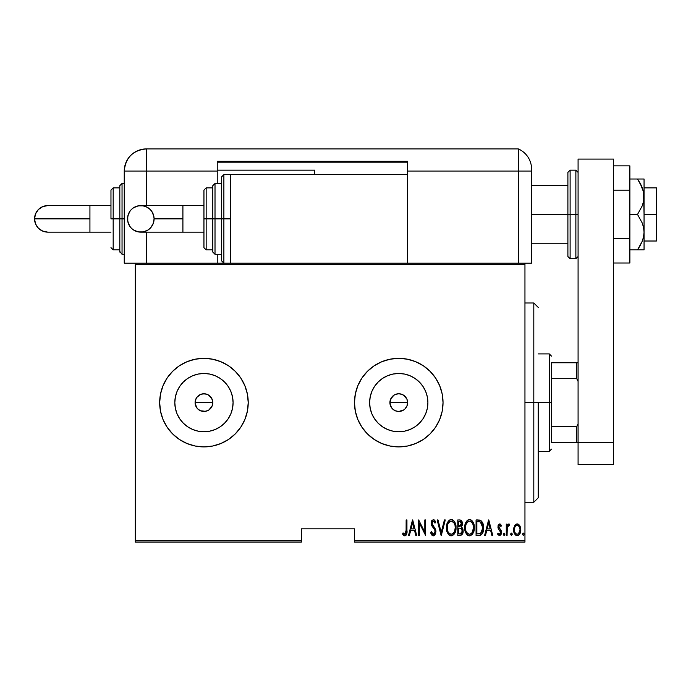 <?xml version="1.0" encoding="UTF-8"?>
<svg xmlns="http://www.w3.org/2000/svg" width="691" height="691" viewBox="0 0 691 691"><rect width="100%" height="100%" fill="white"/><g stroke="black" fill="none" stroke-linecap="round" stroke-linejoin="round"><path stroke-width="1.04" d="M208.984 409.901L205.676 411.3L200.554 410.8L197.686 408.882L195.769 406.006L195.095 402.62L195.769 399.217L195.095 402.62A8.853 8.853 0 0 1 203.949 393.758A8.853 8.853 0 0 1 212.802 402.62L212.128 399.225L209.088 395.407M203.957 393.758L207.343 394.44L203.957 393.758L200.563 394.431L196.883 397.273M390.078 400.884L389.905 402.62A8.853 8.853 0 0 1 398.759 393.758A8.853 8.853 0 0 1 407.621 402.62L406.947 399.225L403.907 395.407M392.505 396.349L394.596 394.803M395.373 394.431L398.759 393.758L402.153 394.431L398.767 393.758L395.58 394.354M370.186 396.936L369.625 402.62A29.134 29.134 0 0 1 398.759 373.486A29.134 29.134 0 0 1 427.893 402.62L427.34 408.303L425.682 413.762L422.987 418.798L419.359 423.22L414.945 426.839L409.91 429.534L404.442 431.193L398.759 431.754L393.075 431.193L387.616 429.534L382.581 426.839L378.158 423.22L374.539 418.798L371.844 413.762L370.186 408.303L369.625 402.62L370.186 396.936L371.844 391.469L374.539 386.433L378.158 382.019L382.581 378.392L387.616 375.697L393.075 374.038L398.759 373.486L404.442 374.038L409.91 375.697L414.945 378.392L419.359 382.019L422.987 386.433L425.682 391.469L427.34 396.936L427.893 402.62A29.134 29.134 0 0 1 398.759 431.754A29.134 29.134 0 0 1 369.625 402.62L370.186 408.303M175.376 396.936L174.814 402.62A29.134 29.134 0 0 1 203.949 373.486A29.134 29.134 0 0 1 233.083 402.62L232.522 408.303L230.863 413.762L228.168 418.798L224.549 423.22L220.135 426.839L215.1 429.534L209.632 431.193L203.949 431.754L198.265 431.193L192.798 429.534L187.762 426.839L183.348 423.22L179.72 418.798L177.034 413.762L175.376 408.303L174.814 402.62L175.376 396.936L177.034 391.469L179.72 386.433L183.348 382.019L187.762 378.392L192.798 375.697L198.265 374.038L203.949 373.486L209.632 374.038L215.1 375.697L220.135 378.392L224.549 382.019L228.168 386.433L230.863 391.469L232.522 396.936L233.083 402.62A29.134 29.134 0 0 1 203.949 431.754A29.134 29.134 0 0 1 174.814 402.62L175.376 408.303M248.224 402.585A44.276 44.276 0 0 0 247.378 394.017L244.856 385.673L240.762 378.02L235.26 371.309L228.548 365.798L220.887 361.713L212.586 359.19A44.276 44.276 0 0 0 203.975 358.344M247.369 393.948A44.276 44.276 0 0 0 220.921 361.721M220.861 361.695A44.276 44.276 0 0 0 212.612 359.199M212.586 359.19L203.949 358.344A44.276 44.276 0 0 0 195.337 359.182M203.949 358.344L195.311 359.19A44.276 44.276 0 0 0 187.036 361.695M186.976 361.721A44.276 44.276 0 0 0 159.673 402.62A44.276 44.276 0 0 1 203.949 358.344A44.276 44.276 0 0 1 248.224 402.62L247.369 393.982M443.035 402.585A44.276 44.276 0 0 0 442.197 394.017L439.666 385.673L435.58 378.02L430.07 371.309L423.358 365.798L415.706 361.713L407.396 359.19A44.276 44.276 0 0 0 398.785 358.344M442.18 393.948A44.276 44.276 0 0 0 415.74 361.721M415.671 361.695A44.276 44.276 0 0 0 407.431 359.199M407.396 359.19L398.759 358.344A44.276 44.276 0 0 0 390.156 359.182M398.759 358.344L390.121 359.19A44.276 44.276 0 0 0 381.847 361.695M381.786 361.721A44.276 44.276 0 0 0 354.483 402.62A44.276 44.276 0 0 1 398.759 358.344A44.276 44.276 0 0 1 443.035 402.62L442.188 393.982M403.682 395.252L402.153 394.431L405.021 396.358L406.947 399.225L407.621 402.62L406.947 406.006L404.9 409.003M405.021 396.358L406.325 398.007M398.759 393.758L400.754 393.991M397.04 393.93L397.627 393.835M403.794 409.901L398.759 411.473L395.373 410.8L392.505 408.882L390.579 406.006L389.905 402.62L391.408 397.688M208.129 394.811L211.308 397.696L212.629 400.892L212.128 406.006L208.863 409.979L211.092 407.845M195.259 400.892L196.581 397.696L199.025 395.252L202.221 393.93L205.935 393.991M202.23 393.93L202.809 393.835M199.034 395.252L199.777 394.803M354.483 542.09L524.953 542.09L524.953 540.759L354.483 540.759L354.483 528.805L301.354 528.805L301.354 540.759L135.315 540.759L135.315 264.472L524.953 264.472L524.953 540.759L524.953 263.15L407.621 263.15L524.953 263.15L524.953 264.472L135.315 264.472L135.315 263.15L230.509 263.15L135.315 263.15L135.315 540.759L301.354 540.759L301.354 528.805L354.483 528.805L354.483 542.09L354.483 540.759L524.953 540.759L524.953 542.09L354.483 542.09M135.315 542.09L301.354 542.09L301.354 540.759L301.354 542.09L135.315 542.09L135.315 540.759L135.315 542.09M514.57 525.799L513.663 530.757L515.486 534.989L516.972 535.629L518.544 535.266L520.599 531.681L520.263 526.741L519.364 525.082L517.628 523.951L516.367 524.063L514.795 525.436L513.629 529.816C513.456 532.796 514.648 534.73 517.205 535.646C519.753 534.73 520.945 532.787 520.781 529.816L519.831 525.791L517.205 523.925L514.57 525.799M507.073 535.447L506.278 535.447L507.073 535.447L507.306 527.38L508.066 525.652L509.198 525.514L509.656 524.314L508.222 524.123L507.073 525.791L507.073 524.123L506.278 524.123L506.278 535.447L506.278 524.123L506.278 535.447L507.073 535.447L507.237 527.751L509.656 524.314L508.87 523.925L507.073 525.791L507.073 524.123L506.278 524.123L507.073 524.123M499.705 523.925L498.289 525.039L497.943 527.337L498.47 529.073L500.483 531.353L500.647 533.029L499.774 534.203L498.081 533.063L497.529 534.108L499.498 535.646L500.811 534.877L501.485 532.899L501.182 530.619L498.738 527.103L499.438 525.359L500.949 526.507L501.502 525.531L500.301 524.098L499.705 523.925L497.926 526.896L498.246 528.641L500.707 532.433L499.472 534.255L498.081 533.063L497.529 534.108L499.498 535.646L501.502 532.372L501.182 530.619L498.721 526.836L499.679 525.315L500.949 526.507L501.502 525.531L499.705 523.925M478.932 535.447L481.299 534.791L482.741 532.778L483.579 529.142L483.337 524.832L482.525 522.413L480.85 520.504L476.073 519.952L476.073 535.447L478.932 535.447C482.43 534.488 484.002 531.966 483.622 527.889L480.85 520.504L476.073 519.952L476.073 535.447L476.073 519.952L477.939 519.952M462.823 533.219L460.258 535.447L457.796 535.447L461.623 535.007L462.832 533.21L463.16 531.042L462.78 528.805L461.346 527.086L462.357 524.227L461.787 521.169L460.431 520.055L457.796 519.952L457.796 535.447L457.796 519.952L457.796 535.447L460.258 535.447C462.322 534.851 463.29 533.392 463.16 531.042L461.346 527.086L462.365 523.787C462.504 521.558 461.553 520.28 459.532 519.952L459.541 519.952M444.417 519.952L445.28 519.952L441.307 535.447L445.28 519.952L444.417 519.952L441.212 532.459L437.999 519.952L437.135 519.952L441.108 535.447L437.135 519.952L441.108 535.447L445.28 519.952L444.417 519.952L441.212 532.459L437.999 519.952L437.135 519.952L437.999 519.952M419.454 535.447L419.454 523.26L425.613 535.447L425.613 519.952L424.818 519.952L424.818 532.165L418.66 519.952L418.66 535.447L419.454 535.447L418.66 535.447L419.454 535.447L419.454 523.26L425.613 535.447L425.613 519.952L424.818 519.952L424.818 532.165L418.66 519.952L418.66 535.447L418.824 519.952M406.144 530.256L405.574 533.849L404.529 534.186L403.052 532.865L402.568 534.057L404.986 535.827L406.153 535.102L406.749 533.625L406.939 519.952L406.144 519.952L406.144 530.256L404.848 534.255L403.052 532.865L402.568 534.057L404.788 535.845C406.688 534.756 407.405 532.951 406.939 530.412L406.939 519.952L406.144 519.952L406.101 531.966M195.311 359.19L187.002 361.713L179.349 365.798L172.638 371.309L167.136 378.02L163.041 385.673L160.519 393.982L159.673 402.62L160.519 411.257L163.041 419.558L167.136 427.211L172.638 433.922L179.349 439.433L187.002 443.518L195.311 446.041L203.949 446.896L212.586 446.041L220.887 443.518L228.548 439.433L235.26 433.922L240.762 427.211L244.856 419.558L247.369 411.257L248.224 402.62A44.276 44.276 0 0 1 203.949 446.896A44.276 44.276 0 0 1 159.673 402.62A44.276 44.276 0 0 0 160.519 411.24M390.121 359.19L381.821 361.713L374.168 365.798L367.457 371.309L361.946 378.02L357.86 385.673L355.338 393.982L354.483 402.62L355.338 411.257L357.86 419.558L361.946 427.211L367.457 433.922L374.168 439.433L381.821 443.518L390.121 446.041L398.759 446.896L407.396 446.041L415.706 443.518L423.358 439.433L430.07 433.922L435.58 427.211L439.666 419.558L442.188 411.257L443.035 402.62A44.276 44.276 0 0 1 398.759 446.896A44.276 44.276 0 0 1 354.483 402.62A44.276 44.276 0 0 0 355.329 411.24M409.392 535.447L408.528 535.447L412.501 519.952L408.528 535.447L409.392 535.447L410.661 530.481L414.531 530.481L415.809 535.447L416.673 535.447L412.7 519.952L408.528 535.447L409.392 535.447L410.661 530.481L414.531 530.481L415.809 535.447L416.673 535.447L412.7 519.952L416.673 535.447L415.809 535.447M433.343 535.845L435.019 534.843L435.943 531.647L435.33 528.961L432.005 523.631L432.946 521.187L433.913 521.368L435.002 523.13L435.745 522.171L434.596 520.15L433.369 519.554L431.633 520.902L431.201 523.778L431.832 525.816L434.82 530.109L435.019 532.614L433.361 534.255L431.357 531.673L430.579 532.459L431.832 535.067L433.343 535.845L435.943 531.647L431.97 523.104L433.274 521.144L435.002 523.13L435.745 522.171L433.369 519.554L431.175 523.165L431.685 525.523L434.82 530.109L435.149 531.629L433.361 534.255L431.357 531.673L430.579 532.459L433.197 535.836M446.472 527.769L447.017 531.569L448.934 534.877L451.258 535.845L453.572 534.851L455.481 531.517L456.008 527.691L455.473 523.838L453.529 520.504L451.18 519.554L448.882 520.582L447.008 523.933L446.472 527.769C446.222 531.82 447.811 534.514 451.258 535.845C454.695 534.471 456.276 531.759 456.008 527.691C456.285 523.588 454.678 520.876 451.18 519.554C447.777 520.962 446.205 523.7 446.472 527.769M464.749 527.769L465.293 531.569L467.22 534.877L469.535 535.845L471.858 534.851L473.551 532.13L474.285 527.691L473.758 523.838L471.815 520.504L469.457 519.554L467.159 520.582L465.285 523.933L464.749 527.769C464.499 531.82 466.097 534.514 469.535 535.845C472.972 534.471 474.553 531.759 474.285 527.691C474.562 523.588 472.955 520.876 469.457 519.554C466.054 520.962 464.482 523.7 464.749 527.769M485.488 535.447L484.616 535.447L488.589 519.952L484.616 535.447L485.488 535.447L486.758 530.481L490.627 530.481L491.897 535.447L492.761 535.447L488.787 519.952L484.616 535.447L485.488 535.447L486.758 530.481L490.627 530.481L491.897 535.447L492.761 535.447L488.787 519.952L492.761 535.447L491.897 535.447M503.29 534.35L504.292 535.603L504.715 533.547L504.085 533.063L503.463 533.547L503.29 534.35L504.085 533.063L503.29 534.35L504.085 535.646L504.888 534.35L504.085 533.063L504.888 534.35L503.989 535.629M510.649 534.35L511.642 535.603L512.066 533.547L511.236 533.098L510.684 533.936L511.444 533.063L510.649 534.35L511.444 535.646L512.238 534.35L511.444 533.063L512.238 534.35L511.444 535.646L510.649 534.35L511.444 535.646M523.26 535.629L524.158 534.35L523.363 535.646L522.569 534.35L523.363 535.646L524.141 534.143L523.743 533.21L522.983 533.21L522.569 534.35L523.363 533.063L522.569 534.35L523.363 535.646L524.158 534.35L523.363 533.063L524.141 534.558M199.025 409.979L200.39 410.722M393.844 409.979L395.209 410.722M405.021 408.882L405.911 407.845M357.86 419.558L355.338 411.257A44.276 44.276 0 0 0 381.786 443.51M381.847 443.536A44.276 44.276 0 0 0 390.095 446.041M390.156 446.049A44.276 44.276 0 0 0 398.733 446.896M398.785 446.896A44.276 44.276 0 0 0 407.37 446.049M407.431 446.032A44.276 44.276 0 0 0 415.671 443.536M415.74 443.51A44.276 44.276 0 0 0 442.18 411.292M442.197 411.223A44.276 44.276 0 0 0 443.035 402.646M367.457 433.922L374.168 439.433M423.358 439.433L430.07 433.922M370.67 368.389L367.457 371.309M357.86 385.673L355.338 393.982M163.041 419.558L160.519 411.257A44.276 44.276 0 0 0 186.976 443.51M187.036 443.536A44.276 44.276 0 0 0 195.285 446.041M195.337 446.049A44.276 44.276 0 0 0 203.923 446.896M203.975 446.896A44.276 44.276 0 0 0 212.552 446.049M212.612 446.032A44.276 44.276 0 0 0 220.861 443.536M220.921 443.51A44.276 44.276 0 0 0 247.369 411.292M247.378 411.223A44.276 44.276 0 0 0 248.224 402.646M172.638 433.922L179.349 439.433M228.548 439.433L235.26 433.922M175.859 368.389L172.638 371.309M163.041 385.673L160.519 393.982M179.72 418.798L183.348 423.22L187.762 426.839M198.265 431.193L203.949 431.754L209.632 431.193M220.135 426.839L224.549 423.22L228.168 418.798M232.522 408.303L233.083 402.62L232.522 396.936M228.168 386.433L224.549 382.019L220.135 378.392M209.632 374.038L203.949 373.486L198.265 374.038M187.762 378.392L183.348 382.019L179.72 386.433M212.629 404.347L212.802 402.62A8.853 8.853 0 0 1 203.949 411.473A8.853 8.853 0 0 1 195.095 402.62L196.581 407.535L195.769 406.006M200.554 410.8L203.94 411.473L207.335 410.8L205.676 411.3M203.949 411.473L202.221 411.3M195.259 404.347L195.095 402.62L212.802 402.62L195.095 402.62M210.211 396.358L211.308 397.696M212.128 399.225L212.802 402.62M374.539 418.798L378.158 423.22L382.581 426.839M393.075 431.193L398.759 431.754L404.442 431.193M414.945 426.839L419.359 423.22L422.987 418.798M427.34 408.303L427.893 402.62L427.34 396.936M422.987 386.433L419.359 382.019L414.945 378.392M404.442 374.038L398.759 373.486L393.075 374.038M382.581 378.392L378.158 382.019L374.539 386.433M407.448 404.347L407.621 402.62A8.853 8.853 0 0 1 398.759 411.473A8.853 8.853 0 0 1 389.905 402.62L391.4 407.535L390.579 406.006M395.373 410.8L398.759 411.473L402.145 410.8L400.486 411.3M398.759 411.473L397.031 411.3M390.078 404.347L389.905 402.62L407.621 402.62L389.905 402.62M390.579 399.225L393.844 395.252M406.947 399.225L407.621 402.62M402.145 410.8L403.682 409.979M391.4 407.535L392.505 408.882M207.335 410.8L208.863 409.979M196.581 407.535L197.686 408.882M406.144 519.952L406.939 519.952L406.939 530.42M406.878 532.528L406.472 534.54M405.557 535.646L404.986 535.827M404.416 535.793L403.475 535.231M403.406 535.162L403 534.679M402.775 534.368L403.052 532.865L405.125 534.203M403.734 533.59L404.848 534.255M405.375 534.057L405.833 533.4M406.749 533.625L406.904 532.018M412.596 522.932L414.125 528.891L411.067 528.891L412.596 522.932L414.125 528.891L411.067 528.891L412.596 522.932M424.818 519.952L425.613 519.952L425.431 535.447M433.05 535.819L432.557 535.646M432.264 535.465L431.832 535.067M430.968 533.556L430.579 532.459L431.357 531.673L431.659 532.476M433.145 534.229L433.577 534.238M433.888 534.143L434.743 533.314M434.354 533.823L434.907 532.977M435.14 531.871L435.062 530.852M435.149 531.629L434.959 530.472M434.293 529.142L433.179 527.63M432.834 527.207L432.436 526.697M431.426 521.437L431.884 520.453M435.555 521.722L434.509 520.055M435.745 522.171L435.002 523.13L434.751 522.595M434.743 522.577L434.423 521.981M433.913 521.368L433.11 521.152M432.03 522.465L432.739 525.341M432.894 525.549L433.473 526.257M435.33 528.961L435.788 530.273M435.788 530.282L435.9 530.93M435.805 533.003L435.641 533.625M434.207 535.611L433.689 535.81M432.316 524.642L432.117 524.149M431.633 520.902L431.417 521.446M446.49 527.121L446.697 525.212M447.733 522.137L448.442 521.057M449.375 520.168L450.195 519.727M450.541 519.623L451.508 519.572M452.441 519.796L453.02 520.098M453.564 520.53L454.073 521.1M454.376 521.515L454.713 522.05M455.015 522.646L455.481 523.847M455.784 525.108L455.956 526.352M455.956 529.012L455.784 530.282M455.006 532.735L454.497 533.685M454.065 534.307L453.59 534.843M452.51 535.585L451.897 535.775M450.618 535.784L450.005 535.585M449.789 535.49L448.951 534.886M448.917 534.851L448.131 533.918M448.105 533.875L447.492 532.796M447.008 531.56L446.697 530.308M446.654 530.04L446.524 529.047M450.195 521.368L451.223 521.144C454.073 522.197 455.404 524.383 455.214 527.691L454.704 530.982M449.003 522.275L449.651 521.688M455.023 529.79L455.214 527.691C455.421 531.025 454.091 533.21 451.223 534.255L452.251 534.048L451.223 534.255C448.399 533.21 447.077 531.051 447.267 527.76L447.31 528.796L447.267 527.76C447.068 524.443 448.381 522.241 451.223 521.144L450.014 521.455M455.023 525.601L455.205 527.164M454.583 524.089L454.756 524.581M452.769 521.653L451.482 521.152L453.892 522.793M453.512 533.115L452.847 533.72M447.457 529.833L447.31 528.805M450.705 534.203L450.204 534.057M447.457 525.652L447.854 524.236M447.31 526.706L447.457 525.661M461.787 521.178L462.236 522.439M462.357 524.227L462.149 525.531M462.227 527.82L463.074 529.885M463.125 531.794L462.832 533.21M460.793 528.278L459.126 528.097L460.793 528.278L462.365 531.042L460.318 533.832L458.591 533.858L458.591 528.097L460.595 528.218M462.244 530.049L462.348 530.619M462.365 531.042L461.355 533.495L462.201 532.191M460.301 521.61L461.156 522.206L461.571 523.813L461.156 522.206M461.536 524.4L461.571 523.813L458.591 526.507L458.591 521.541L459.679 521.541L461.571 523.813L460.837 525.989L459.135 526.507L460.966 525.842M460.88 521.895L460.37 521.636M460.854 533.728L460.318 533.832M459.135 526.507L458.591 526.507L458.591 521.541L459.679 521.541M464.767 527.121L464.983 525.186M466.01 522.137L466.727 521.049M468.204 519.839L467.652 520.168M470.718 519.796L471.297 520.098M471.841 520.53L472.359 521.1M472.67 521.524L472.99 522.05M473.283 522.629L473.758 523.847M474.061 525.108L474.233 526.352M474.233 529.004L474.061 530.282M473.931 530.887L474.061 530.265M473.758 531.509L473.551 532.13M473.292 532.735L472.774 533.685M472.342 534.307L471.849 534.86M470.787 535.585L470.174 535.775M468.895 535.784L468.282 535.585M468.066 535.49L467.228 534.886M467.194 534.851L466.408 533.918M466.39 533.875L465.769 532.787M465.622 532.467L464.974 530.308M464.931 530.04L464.81 529.064M468.481 521.368L469.5 521.144C472.35 522.197 473.68 524.383 473.49 527.691L472.981 530.982M468.982 534.203L467.669 533.538M465.561 528.278L465.544 527.76C465.345 524.443 466.667 522.241 469.5 521.144L468.291 521.455M466.995 522.621L466.131 524.236L467.937 521.688M472.86 524.089L471.4 521.93L472.86 524.089L473.482 527.164M471.046 521.653L469.5 521.144L471.4 521.93M472.186 532.606L473.49 527.691C473.698 531.025 472.368 533.21 469.5 534.255L470.528 534.048L469.5 534.255C466.675 533.21 465.354 531.051 465.544 527.76L465.596 526.706L465.544 527.76M471.798 533.115L471.124 533.72M465.734 529.833L465.587 528.805M465.734 525.652L466.131 524.236M478.716 519.969L479.433 520.047M482.663 522.698L483.095 523.838M483.51 525.894L483.596 526.862M483.614 528.563L483.579 529.133M483.501 529.902L483.432 530.377M482.741 532.778L482.154 533.875M481.29 534.799L480.167 535.309M479.986 535.344L479.545 535.413M479.692 521.74L480.746 522.189L479.692 521.74M481.074 522.448L481.852 523.433L481.074 522.448M481.99 523.692L482.81 527.052M482.491 530.705L481.212 533.02M480.288 533.59L476.868 533.858L476.868 521.541L480.383 521.973L482.828 527.889L480.599 533.461L479.753 533.72M478.25 521.55L478.975 521.61M482.733 526.292L482.577 525.376M482.81 528.675L482.733 529.453M488.692 522.932L490.221 528.891L487.164 528.891L488.692 522.932L490.221 528.891L487.164 528.891L488.692 522.932M501.502 525.531L500.725 526.136M499.904 525.35L499.438 525.359M498.772 526.343L499.049 528.028M498.721 526.836L499.947 529.03M501.407 533.435L501.087 534.411M499.334 535.637L497.529 534.108L498.081 533.063L498.332 533.469M499.23 534.221L499.766 534.203M500.699 532.735L500.154 530.887M500.483 531.353L500.707 532.433L499.429 530.187M498.012 525.937L498.151 525.393M500.008 530.723L500.379 531.18M504.085 533.063L504.888 534.35M507.358 525.169L508.222 524.123M508.982 523.933L509.656 524.314L509.198 525.514L508.541 525.341M508.87 523.925L509.656 524.314L508.87 523.925M509.198 525.514L508.723 525.315L509.198 525.514M507.393 527.008L507.142 528.667M507.125 528.917L507.073 531.638M511.444 533.063L512.238 534.35M515.037 525.091L515.624 524.486M517.205 523.925L518.457 524.262M518.034 524.063L519.356 525.074M520.565 527.743L520.729 528.753M520.738 530.748L520.375 532.545M519.995 533.478L519.744 533.944M519.433 534.428L518.544 535.266M518.129 535.473L517.68 535.603M516.738 535.603L516.289 535.482M516.073 535.387L515.486 534.989M515.365 534.877L514.95 534.393M514.044 532.58L513.802 531.681M513.672 528.77L513.845 527.734M516.505 534.126L517.205 534.255C515.227 533.573 514.303 532.096 514.424 529.824L514.562 531.249L514.424 529.824C514.303 527.535 515.227 526.032 517.205 525.315L517.205 525.315C519.174 526.032 520.098 527.535 519.986 529.824C520.107 532.096 519.174 533.573 517.205 534.255L516.462 534.108M517.386 525.324L518.915 526.274L519.848 528.382L519.373 527.008M519.986 529.824L518.518 533.754L519.986 529.824M519.874 528.52L519.952 529.099M517.205 534.255L517.904 534.117L517.205 534.255M515.883 533.754L514.942 532.441M516.168 525.618L516.842 525.35M514.45 529.099L514.51 528.658M523.363 535.646L522.569 534.35M454.384 531.794L454.134 532.26M452.717 533.798L452.251 534.048M449.331 533.487L448.649 532.709M454.117 523.139L454.367 523.605M461.173 528.46L462.288 530.204M460.042 533.849L458.591 533.858L458.591 528.097L459.126 528.097M472.411 532.26L472.126 532.701M470.994 533.798L470.528 534.048M467.608 533.487L466.926 532.709M465.596 526.706L465.734 525.661M477.939 533.858L476.868 533.858L476.868 521.541L477.524 521.541M479.286 533.789L478.613 533.841M514.752 531.949L514.562 531.249M514.562 528.382L514.7 527.812M515.028 527.008L515.4 526.387M533.806 402.62L538.229 402.62L538.229 497.814L538.229 402.62L533.806 402.62L533.806 302.995L533.806 402.62L524.953 402.62L533.806 402.62L533.806 502.236L533.806 402.62M551.513 362.766L551.513 378.668L551.513 362.766L576.752 362.766L551.513 362.766M551.513 402.62L551.513 378.668L551.513 426.563L551.513 402.62L549.302 402.62L551.513 402.62M538.229 353.913L549.302 353.913L549.302 402.62L549.302 353.913L551.513 356.124M538.229 402.62L549.302 402.62L538.229 402.62M551.513 442.465L551.513 426.563L551.513 442.465L578.082 442.465L578.082 159.094L613.504 159.094L613.504 442.465L613.504 159.094L578.082 159.094L578.082 442.465L613.504 442.465L576.752 442.465L576.752 426.563L551.513 426.563L576.752 426.563L576.752 442.465L551.513 442.465M538.229 451.318L549.302 451.318L549.302 402.62L549.302 451.318L551.513 449.107M578.082 362.766L576.752 362.766L576.752 378.668L578.082 381.363L576.752 378.668L576.752 362.766L578.082 362.766M551.513 378.668L576.752 378.668L551.513 378.668M578.082 423.868L576.752 426.563L578.082 423.868M643.554 179.021L644.055 179.021L644.055 196.728L644.055 179.021L637.525 179.021L642.181 187.503L640.108 183.175L643.563 192.046L644.055 214.443L656.45 214.443L656.45 187.874L656.45 214.443L644.055 214.443L644.055 232.15L643.563 236.832L642.181 241.384L637.525 249.866L629.881 249.866L642.181 249.866M531.595 214.443L567.898 214.443L531.595 214.443M656.45 241.012L656.45 214.443L656.45 241.012L644.055 241.012M570.11 258.719L567.898 256.508L567.898 214.443L567.898 256.508L567.898 214.443L570.11 214.443L570.11 258.719L570.11 214.443L570.11 258.719L575.871 258.719L575.871 214.443L570.11 214.443L570.11 170.167L570.11 214.443L570.11 170.167L567.898 172.379L567.898 214.443L567.898 172.379L567.898 214.443L575.871 214.443L575.871 170.167L575.871 214.443L578.082 214.443L575.871 214.443L575.871 170.167L578.082 172.379M575.871 214.443L575.871 258.719L575.871 214.443M578.082 464.602L578.082 442.465L578.082 464.602L613.504 464.602L613.504 442.465L613.504 464.602L578.082 464.602M629.881 165.875L613.504 165.875L629.881 165.875L629.881 190.155L613.504 190.155L629.881 190.155L629.881 238.723L613.504 238.723L629.881 238.723L629.881 263.012L613.504 263.012L629.881 263.012L629.881 165.875M637.525 179.021L629.881 179.021L637.525 179.021L640.108 183.167L637.525 179.021L640.108 179.021L637.525 179.021M640.738 249.866L644.055 249.866L644.055 196.728L643.563 201.418L642.181 205.961L637.525 214.443L629.881 214.443L637.525 214.443L642.172 222.899L643.554 227.443L644.055 232.15L644.055 249.866L643.563 249.866M640.108 245.711L642.181 241.384L637.525 249.866L640.108 245.711M637.525 249.866L640.108 249.866M642.181 187.503L643.563 192.046L644.055 196.728L643.563 201.418L642.181 205.961L637.525 214.443L642.172 222.899L643.554 227.443L644.055 232.15L643.563 236.832L642.181 241.384M641.481 185.87L640.108 183.175M524.953 263.15L531.595 263.15L531.595 171.048L531.595 263.15L524.953 263.15M531.595 169.2L531.595 171.048L518.31 171.048L518.31 263.15L518.31 171.048L518.31 263.15L518.31 171.048L531.595 171.048L531.595 169.2A22.138 22.138 0 0 0 518.31 148.911L518.31 171.048L518.31 148.911A22.138 22.138 0 0 1 531.595 169.2L531.552 167.887M531.457 166.747L531.327 165.771M531.051 164.337L531.327 165.78M518.31 148.911L146.388 148.911L146.388 171.048L217.233 171.048L217.233 183.452L217.233 161.314L407.621 161.314L407.621 171.048L518.31 171.048L407.621 171.048L407.621 174.59L407.621 161.314L217.233 161.314L217.233 171.048L124.25 171.048L124.25 263.15L135.315 263.15L124.25 263.15L124.25 171.048L146.388 171.048L146.388 148.911C132.94 150.223 125.563 157.608 124.25 171.048A22.138 22.138 0 0 1 146.388 148.911L518.31 148.911M146.388 263.15L146.388 232.15L146.388 263.15M146.388 205.59L146.388 171.048L146.388 205.59M217.233 254.288L217.233 263.15L217.233 254.288M217.233 162.195L407.621 162.195L217.233 162.195M314.638 170.167L217.233 170.167L314.638 170.167L314.638 174.59L314.638 170.167M182.908 232.15L140.817 232.15C132.75 231.364 128.319 226.942 127.533 218.874A13.284 13.284 -90 0 1 140.817 205.59A13.284 13.284 -90 0 1 154.093 218.874L182.908 218.874L182.908 205.59L203.949 205.59L182.908 205.59L182.908 232.15L203.949 232.15L182.908 232.15L182.908 218.874L154.093 218.874L153.082 223.953L150.206 228.263L148.194 229.913L143.408 231.9L138.217 231.9L133.432 229.913L131.42 228.263L129.77 226.251L127.783 221.465L127.783 216.283L129.77 211.489L131.42 209.477L133.432 207.827L138.217 205.84L143.408 205.84L145.896 206.6L150.206 209.477L151.856 211.489L153.843 216.283L154.093 218.874A13.284 13.284 -90 0 1 140.817 232.15A13.284 13.284 -90 0 1 127.533 218.874C128.319 210.798 132.75 206.376 140.817 205.59L182.908 205.59M223.875 218.874L223.875 174.59L223.875 218.874L230.509 218.874L223.875 218.874L223.875 263.15L221.656 260.93L221.656 176.81L221.656 218.874L223.875 218.874L223.875 263.15L223.875 218.874L221.656 218.874L221.656 176.81L223.875 174.59L223.875 218.874M217.233 183.452L221.656 183.452L215.013 183.452L215.013 218.874L215.013 183.452L215.013 218.874L221.656 218.874L215.013 218.874L215.013 254.288L212.802 252.077L212.802 185.663L212.802 218.874L215.013 218.874L215.013 254.288L215.013 218.874L212.802 218.874L212.802 186.302M206.16 218.874L206.16 187.874L206.16 218.874L212.802 218.874L206.16 218.874L206.16 249.866L206.16 218.874L203.949 218.874L206.16 218.874M203.949 190.094L203.949 218.874L203.949 190.094L206.16 187.874L212.802 187.874M407.621 263.15L407.621 174.59L230.509 174.59L230.509 263.15L407.621 263.15L230.509 263.15L230.509 174.59L407.621 174.59L407.621 263.15M203.949 247.646L203.949 218.874L203.949 247.646L206.16 249.866L212.802 249.866M212.802 218.874L212.802 252.077L212.802 218.874M221.656 218.874L221.656 260.93L221.656 218.874M89.925 232.15L89.925 218.874L34.55 218.874A13.284 13.284 -90 0 0 47.834 232.15L42.747 231.14L38.437 228.263L35.561 223.953L34.55 218.874L89.925 218.874L89.925 232.15L110.966 232.15L47.834 232.15C39.767 231.364 35.336 226.942 34.55 218.874C35.336 210.798 39.767 206.376 47.834 205.59L42.747 206.6L38.437 209.477L35.561 213.787L34.55 218.874A13.284 13.284 -90 0 1 47.834 205.59L89.925 205.59L89.925 218.874L89.925 205.59L110.966 205.59L89.925 205.59M119.819 251.438L119.819 218.874L124.25 218.874L122.039 218.874L122.039 254.288L122.039 218.874L119.819 218.874L119.819 252.077L119.819 218.874L110.966 218.874L110.966 190.094L110.966 218.874L113.177 218.874L113.177 249.866L113.177 218.874L119.819 218.874L119.819 185.663L122.039 183.452L122.039 254.288L119.819 251.438L119.819 252.077M223.875 174.59L230.509 174.59M119.819 187.874L113.177 187.874L113.177 218.874L113.177 187.874L110.966 190.094M122.039 218.874L122.039 183.452L122.039 218.874M119.819 218.874L119.819 185.663L119.819 218.874M524.953 302.995L533.806 302.995L538.229 307.426M524.953 502.236L533.806 502.236L538.229 497.814M644.055 187.874L656.45 187.874M531.595 185.663L567.898 185.663M531.595 243.223L567.898 243.223M570.11 170.167L575.871 170.167M575.871 258.719L578.082 256.508M140.817 232.15C148.876 231.364 153.307 226.942 154.093 218.874C153.307 210.798 148.876 206.376 140.817 205.59M215.013 183.452L212.802 185.663M221.656 254.288L215.013 254.288M119.819 249.866L113.177 249.866L110.966 247.646M124.25 254.288L122.039 254.288M124.25 183.452L122.039 183.452"/></g></svg>
